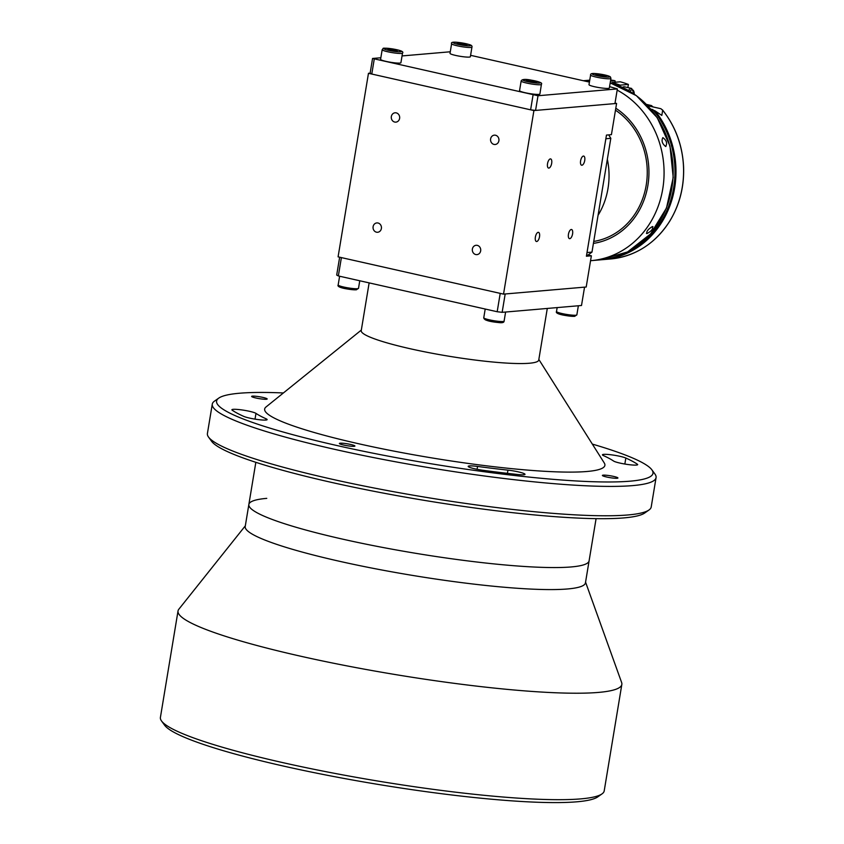 <?xml version="1.0" encoding="UTF-8"?>
<svg xmlns="http://www.w3.org/2000/svg" width="844" height="844" viewBox="0 0 844 844"><rect width="100%" height="100%" fill="white"/><g stroke="black" fill="none" stroke-linecap="round" stroke-linejoin="round"><path stroke-width="1.27" d="M402.514 53.077L400.921 62.709A10.307 1.245 -170.6 0 1 391.025 62.34A10.307 1.245 -170.6 0 1 380.581 59.344L382.174 49.701A10.307 1.245 -170.6 0 0 392.629 52.697A10.307 1.245 -170.6 0 0 402.514 53.077C403.981 51.642 400.583 50.25 392.323 48.868C380.201 47.697 384.263 48.002 382.174 49.701M388.029 49.617L387.881 48.931L392.428 49.321L397.123 50.408L397.271 51.094L388.029 49.617M397.007 51.073L397.123 50.408M392.217 50.587L392.428 49.321M452.205 54.522A10.307 1.245 -170.6 0 1 450.021 53.362L451.614 43.719A10.307 1.245 -170.6 0 0 453.798 44.89A10.307 1.245 -170.6 0 0 465.023 47.137A10.307 1.245 -170.6 0 0 471.954 47.095L470.361 56.727A10.307 1.245 -170.6 0 1 463.43 56.77A10.307 1.245 -170.6 0 1 452.205 54.522M466.204 44.299L466.975 45.091L462.786 44.816L457.058 42.981L466.204 44.299L466.088 45.027M461.056 44.447L461.246 43.244M539.896 93.969A10.307 1.245 -170.6 0 1 539.896 94.011A10.307 1.245 -170.6 0 1 529.726 93.6A10.307 1.245 -170.6 0 1 519.556 90.698A10.307 1.245 -170.6 0 1 519.556 90.646A10.307 1.245 -170.6 0 1 519.577 90.603M536.889 82.174L534.315 82.343L526.213 80.465L528.787 80.296L536.889 82.174M533.936 82.279L534.125 81.161M528.618 81.351L528.787 80.296M589.112 84.896A10.307 1.245 -170.6 0 1 588.996 84.664L590.6 75.032A10.307 1.245 -170.6 0 0 590.705 75.264A10.307 1.245 -170.6 0 0 601.424 78.081A10.307 1.245 -170.6 0 0 610.94 78.397L609.336 88.04A10.307 1.245 -170.6 0 1 599.831 87.723A10.307 1.245 -170.6 0 1 589.112 84.896M606.277 76.097L604.325 76.403L595.716 74.578L597.668 74.272L606.277 76.097M602.764 76.171L602.943 75.042M597.52 75.158L597.668 74.272M646.979 233.566C646.219 231.541 648.034 229.209 652.423 226.551C653.372 228.745 651.557 231.077 646.979 233.566L646.451 233.429M652.423 226.551L652.971 226.698M665.673 146.508C662.181 143.744 661.242 140.779 662.856 137.635C666.57 140.315 667.52 143.269 665.673 146.508L665.916 146.455M590.557 260.701A89.97 80.676 -94.9 0 0 591.064 260.659A89.97 80.676 -94.9 0 0 662.941 187.727A89.97 80.676 -94.9 0 0 617.164 90.108M593.416 243.399A73.101 65.547 -94.9 0 0 647.865 185.553A73.101 65.547 -94.9 0 0 615.803 108.222A73.101 65.547 -94.9 0 1 647.865 185.553A73.101 65.547 -94.9 0 1 593.416 243.399M589.523 81.52A89.97 80.676 -94.9 0 0 585.483 81.203M647.77 105.753L660.884 108.707L662.698 110.237L661.812 115.417L655.092 110.891A89.97 80.676 85.1 0 1 670.537 204.026A89.97 80.676 85.1 0 1 602.964 259.625A89.97 80.676 85.1 0 1 601.561 259.741L610.571 258.971A89.97 80.676 -94.9 0 0 678.143 203.372A89.97 80.676 -94.9 0 0 662.698 110.237L662.403 109.783C675.432 126.189 682.501 145.231 683.587 166.901C684.262 186.819 679.61 204.955 669.651 221.318C655.144 243.716 635.458 256.27 610.571 258.971M611.837 83.356L611.974 82.522L620.245 81.805A89.97 80.676 -94.9 0 1 628.39 84.442L620.118 85.149A89.97 80.676 -94.9 0 0 611.974 82.522M627.862 87.597L628.39 84.442M619.939 86.257L620.118 85.149M615.023 82.258L614.949 80.718L610.486 81.098M615.16 81.425L614.949 80.718A89.97 80.676 -94.9 0 0 610.666 80.032L614.991 80.718M650.661 108.981L655.092 110.891M622.555 87.407A8.429 3.587 -77.3 0 1 623.684 86.826A8.429 3.587 -77.3 0 1 624.412 86.816L631.65 88.451A8.429 3.587 -77.3 0 0 630.922 88.451A8.429 3.587 -77.3 0 0 628.495 90.487M653.003 106.935A78.724 70.59 -94.9 0 0 651.441 105.616L648.34 105.88M653.077 106.945L651.462 105.584L646.451 104.392M591.971 252.124L610.813 138.321L605.855 138.754L587.013 252.556L591.971 252.124L588.057 255.046L586.58 255.173M608.714 134.882L610.813 138.321M593.87 241.426A71.223 63.87 -94.9 0 0 646.219 185.11A71.223 63.87 -94.9 0 0 615.476 110.174M598.079 215.273A71.223 63.87 -94.9 0 0 607.342 159.284A71.223 63.87 85.1 0 1 598.079 215.273M490.617 138.891A4.684 4.199 -94.9 0 0 498.888 140.758A4.684 4.199 -94.9 0 0 490.617 138.891M472.387 249.022A4.684 4.199 -94.9 0 0 480.658 250.89A4.684 4.199 -94.9 0 0 472.387 249.022M391.342 116.535A4.684 4.199 -94.9 0 0 399.613 118.392A4.684 4.199 -94.9 0 0 391.342 116.535M373.111 226.667A4.684 4.199 -94.9 0 0 381.382 228.524A4.684 4.199 -94.9 0 0 373.111 226.667M571.272 229.484A4.684 1.994 102.7 0 0 568.508 233.936A4.684 1.994 102.7 0 0 569.489 238.641A4.684 1.994 102.7 0 0 569.753 238.662A4.684 1.994 102.7 0 0 572.527 234.199A4.684 1.994 102.7 0 0 571.546 229.494A4.684 1.994 102.7 0 0 571.272 229.484M583.436 156.056A4.684 1.994 102.7 0 0 580.661 160.518A4.684 1.994 102.7 0 0 581.643 165.224A4.684 1.994 102.7 0 0 581.917 165.234A4.684 1.994 102.7 0 0 584.681 160.782A4.684 1.994 102.7 0 0 583.7 156.077A4.684 1.994 102.7 0 0 583.436 156.056M538.208 232.332A4.684 1.994 102.7 0 0 535.434 236.784A4.684 1.994 102.7 0 0 536.415 241.489A4.684 1.994 102.7 0 0 536.689 241.511A4.684 1.994 102.7 0 0 539.464 237.048A4.684 1.994 102.7 0 0 538.483 232.343A4.684 1.994 102.7 0 0 538.208 232.332M550.362 158.904A4.684 1.994 102.7 0 0 547.587 163.367A4.684 1.994 102.7 0 0 548.579 168.072A4.684 1.994 102.7 0 0 548.843 168.083A4.684 1.994 102.7 0 0 551.617 163.63A4.684 1.994 102.7 0 0 550.636 158.925A4.684 1.994 102.7 0 0 550.362 158.904M591.37 255.795L586.2 287.002L503.53 294.123L338.085 256.85L368.469 73.301L533.914 110.564L616.595 103.443L611.425 134.65L606.467 135.082L586.411 256.228L591.37 255.795L588.057 255.046M615.023 103.095L616.595 103.443M368.469 73.301L370.126 73.154L372.552 58.468L538.008 95.741L617.365 88.905L609.568 86.637M503.53 294.123L533.914 110.564M589.428 82.1L470.593 55.324M538.008 95.741L535.571 110.427L614.938 103.59L617.365 88.905M535.571 110.427L530.612 109.825L533.039 95.14M374.208 59.354L371.782 74.04L530.612 109.825M371.782 74.04L370.126 73.154M450.285 51.779L402.039 55.936M380.844 57.761L372.552 58.468M596.086 518.649L585.451 582.845A172.44 20.91 -170.6 0 1 567.548 588.964A172.44 20.91 -170.6 0 1 374.599 568.613A172.44 20.91 -170.6 0 1 245.214 526.519L248.853 504.49A172.44 20.91 -170.6 0 1 266.767 498.361M585.567 582.149L621.627 682.522A224.915 27.272 -170.6 0 1 621.838 684.421A224.915 27.272 -170.6 0 1 598.47 692.418A224.915 27.272 -170.6 0 1 346.81 665.853A224.915 27.272 -170.6 0 1 178.031 610.951A224.915 27.272 -170.6 0 1 178.844 609.22L245.33 525.823M178.031 610.951L160.413 717.411A224.915 27.272 9.4 0 0 161.531 720.976A224.915 27.272 9.4 0 0 342.464 774.834A224.915 27.272 9.4 0 0 580.851 798.878A224.915 27.272 9.4 0 0 602.004 793.898A224.915 27.272 9.4 0 0 604.209 790.891L621.838 684.421M602.004 793.898L597.731 796.905A221.17 26.818 -170.6 0 1 576.937 801.8A221.17 26.818 -170.6 0 1 342.516 778.168A221.17 26.818 -170.6 0 1 164.601 725.196L161.531 720.976M589.101 560.817A172.44 20.91 -170.6 0 1 571.188 566.946A172.44 20.91 -170.6 0 1 378.249 546.585A172.44 20.91 -170.6 0 1 248.853 504.49A172.44 20.91 -170.6 0 0 378.249 546.585A172.44 20.91 -170.6 0 0 571.188 566.946A172.44 20.91 -170.6 0 0 589.101 560.817M649.004 509.987L644.732 513.004A221.17 26.818 -170.6 0 1 623.938 517.899A221.17 26.818 -170.6 0 1 389.517 494.257A221.17 26.818 -170.6 0 1 211.601 441.296L208.531 437.076A224.915 27.272 9.4 0 0 389.464 490.934A224.915 27.272 9.4 0 0 627.852 514.967A224.915 27.272 9.4 0 0 649.004 509.987A224.915 27.272 9.4 0 0 651.209 506.98L656.073 477.609A224.915 27.272 -170.6 0 1 632.715 485.606A224.915 27.272 -170.6 0 1 381.045 459.041A224.915 27.272 -170.6 0 1 212.277 404.139A224.915 27.272 -170.6 0 1 214.482 401.132L218.744 398.125A221.17 26.818 9.4 0 0 369.672 452.521A221.17 26.818 9.4 0 0 630.014 481.185A221.17 26.818 9.4 0 0 651.884 469.834A221.17 26.818 9.4 0 0 592.34 444.092M651.884 469.834L654.955 474.054A224.915 27.272 -170.6 0 1 656.073 477.609M283.405 392.956A221.17 26.818 9.4 0 0 239.548 393.23A221.17 26.818 9.4 0 0 218.744 398.125M523.713 474.782A12.375 1.498 9.4 0 0 525 474.339A12.375 1.498 9.4 0 0 507.94 470.14A186.313 22.588 -170.6 0 1 477.546 466.437A12.375 1.498 9.4 0 0 468.177 466.363A12.375 1.498 9.4 0 0 483.222 470.319A211.053 25.584 9.4 0 0 517.657 474.507A12.375 1.498 9.4 0 0 523.713 474.782M265.839 420.059A12.375 1.498 9.4 0 0 267.126 419.616A12.375 1.498 9.4 0 0 266.124 418.814A186.313 22.588 -170.6 0 1 255.975 413.381A12.375 1.498 9.4 0 0 242.798 410.068A12.375 1.498 9.4 0 0 231.9 409.773A12.375 1.498 9.4 0 0 232.237 410.216A211.053 25.584 9.4 0 0 243.726 416.377A12.375 1.498 9.4 0 0 254.593 419.057A12.375 1.498 9.4 0 0 265.839 420.059M252.451 396.131A7.87 0.95 9.4 0 0 251.639 396.416A7.87 0.95 9.4 0 0 257.547 398.336A7.87 0.95 9.4 0 0 266.356 399.265A7.87 0.95 9.4 0 0 267.168 398.99A7.87 0.95 9.4 0 0 261.26 397.07A7.87 0.95 9.4 0 0 252.451 396.131M340.195 443.184A7.87 0.95 9.4 0 0 339.383 443.469A7.87 0.95 9.4 0 0 345.291 445.389A7.87 0.95 9.4 0 0 354.1 446.318A7.87 0.95 9.4 0 0 354.913 446.043A7.87 0.95 9.4 0 0 349.005 444.123A7.87 0.95 9.4 0 0 340.195 443.184M603.207 475.151A7.87 0.95 9.4 0 0 602.394 475.425A7.87 0.95 9.4 0 0 608.292 477.345A7.87 0.95 9.4 0 0 617.101 478.274A7.87 0.95 9.4 0 0 617.924 477.999A7.87 0.95 9.4 0 0 612.016 476.079A7.87 0.95 9.4 0 0 603.207 475.151M636.376 465.076A12.375 1.498 9.4 0 0 637.663 464.643A12.375 1.498 9.4 0 0 637.326 464.2A211.053 25.584 9.4 0 0 625.837 458.039A12.375 1.498 9.4 0 0 612.28 454.948A12.375 1.498 9.4 0 0 602.437 454.8A12.375 1.498 9.4 0 0 603.439 455.602A186.313 22.588 -170.6 0 1 613.577 461.035A12.375 1.498 9.4 0 0 624.064 463.905A12.375 1.498 9.4 0 0 636.376 465.076M547.292 308.44L538.746 360.04A89.97 10.909 -170.6 0 1 529.399 363.236A89.97 10.909 -170.6 0 1 428.731 352.613A89.97 10.909 -170.6 0 1 361.232 330.648L369.134 282.888M538.841 359.46L604.283 462.997A172.44 20.91 -170.6 0 1 586.991 471.49A172.44 20.91 -170.6 0 1 385.223 449.398A172.44 20.91 -170.6 0 1 266.008 406.987L361.327 330.067M502.148 312.333L581.505 305.496L584.554 287.139L505.187 293.976L502.148 312.333L497.179 311.731L500.218 293.374L341.387 257.599L338.349 275.946L336.693 275.06L339.657 257.209M338.349 275.946L497.179 311.731M212.277 404.139L207.413 433.51A224.915 27.272 9.4 0 0 208.531 437.076M392.819 51.146A8.904 1.076 9.4 0 0 401.354 51.41A8.904 1.076 9.4 0 0 392.333 48.878A8.904 1.076 9.4 0 0 383.788 48.614A8.904 1.076 9.4 0 0 392.819 51.146M468.916 44.479A8.904 1.076 9.4 0 0 456.572 42.284A8.904 1.076 9.4 0 0 455.116 43.582A8.904 1.076 9.4 0 0 467.46 45.776A8.904 1.076 9.4 0 0 468.916 44.479M540.329 82.733A8.904 1.076 9.4 0 0 531.372 80.201A8.904 1.076 9.4 0 0 522.763 79.906A8.904 1.076 9.4 0 0 531.731 82.438A8.904 1.076 9.4 0 0 540.329 82.733M541.489 84.326A10.307 1.245 -170.6 0 1 541.489 84.379A10.307 1.245 -170.6 0 1 531.319 83.957A10.307 1.245 -170.6 0 1 521.149 81.066A10.307 1.245 -170.6 0 1 521.149 81.013A10.307 1.245 -170.6 0 1 521.17 80.95M609.684 76.593A8.904 1.076 9.4 0 0 599.694 74.04A8.904 1.076 9.4 0 0 592.309 74.082A8.904 1.076 9.4 0 0 602.299 76.635A8.904 1.076 9.4 0 0 609.684 76.593M610.191 82.891L636.418 95.667L657.202 117.632L669.988 146.075L673.217 177.483L666.496 208.004L650.64 233.883L627.577 251.923L600.158 259.868A89.97 80.676 -94.9 0 0 673.016 177.567A89.97 80.676 -94.9 0 0 610.191 82.912M584.713 80.602L589.713 80.338A89.97 80.676 -94.9 0 0 584.713 80.602L583.32 80.718M586.126 80.496A89.97 80.676 85.1 0 1 587.529 80.359A89.97 80.676 85.1 0 1 589.745 80.201L586.126 80.496M623.231 253.991A89.221 80.001 -94.9 0 0 652.612 109.425M634.245 94.117A7.258 3.091 102.7 0 0 631.797 89.833A7.258 3.091 102.7 0 0 629.898 91.31M575.777 315.234A10.307 1.245 9.4 0 0 576.853 314.865L574.659 316.352C565.733 316.057 554.666 313.947 556.512 311.499A10.307 1.245 9.4 0 0 564.246 314.01A10.307 1.245 9.4 0 0 575.777 315.234M574.31 316.331A8.904 1.076 -170.6 0 1 562.526 314.896A8.904 1.076 -170.6 0 1 558.591 312.786M357.434 288.701A10.307 1.245 9.4 0 0 358.51 288.332L356.316 289.819C347.39 289.534 336.323 287.414 338.17 284.966A10.307 1.245 9.4 0 0 345.903 287.488A10.307 1.245 9.4 0 0 357.434 288.701M355.968 289.798A8.904 1.076 -170.6 0 1 344.183 288.363A8.904 1.076 -170.6 0 1 340.248 286.253M499.722 321.437A10.307 1.245 9.4 0 0 504.1 321.131C504.068 322.535 502.307 323.009 498.825 322.566C488.908 321.638 483.886 320.045 483.76 317.766A10.307 1.245 9.4 0 0 489.119 319.781A10.307 1.245 9.4 0 0 499.722 321.437M498.698 322.535A8.904 1.076 -170.6 0 1 487.632 320.625A8.904 1.076 -170.6 0 1 486.26 319.032M507.413 473.347L507.94 470.14M265.913 420.048L266.124 418.814M637.199 464.949L637.326 464.2M624.845 464.042L625.837 458.039M255.025 419.13L255.975 413.381M477.071 469.306L477.546 466.437M609.801 144.482L609.252 147.753M593.997 239.928L593.459 243.199M471.954 47.095C472.323 45.956 471.374 45.101 469.116 44.521C459.537 42.147 450.021 41.05 451.614 43.719M539.896 94.011L541.489 83.883C542.713 82.86 537.354 81.172 531.794 80.254C525.401 78.925 521.856 79.178 521.149 81.013L519.556 90.646M610.94 78.397L610.444 76.973C609.199 75.76 604.209 74.631 595.495 73.576C591.939 73.238 590.304 73.723 590.6 75.032M600.158 259.868L591.064 260.659M634.382 94.211L631.65 88.451M578.362 305.771L576.853 314.865M557.156 307.596L556.512 311.499M359.755 280.778L358.51 288.332M339.615 276.231L338.17 284.966M505.609 312.037L504.1 321.131M485.205 309.031L483.76 317.766M255.837 462.322L248.853 504.49"/></g></svg>
